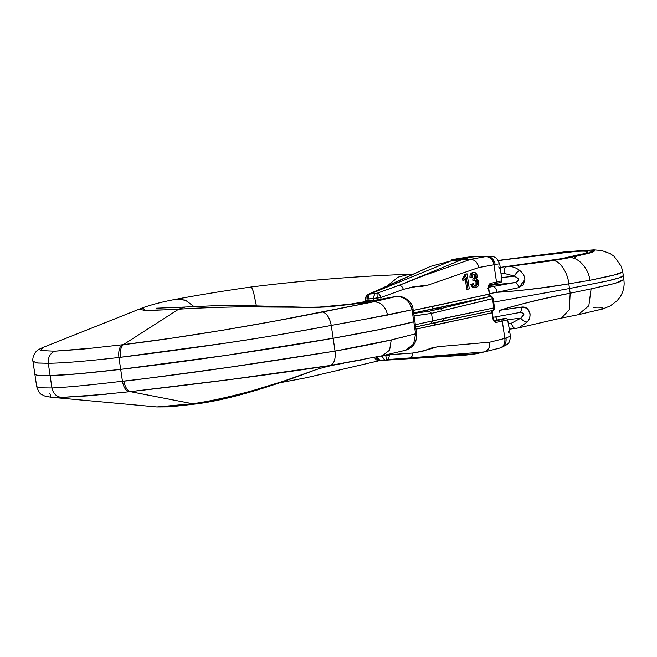 <?xml version="1.0" encoding="UTF-8"?>
<svg xmlns="http://www.w3.org/2000/svg" width="657" height="657" viewBox="0 0 657 657"><rect width="100%" height="100%" fill="white"/><g stroke="black" fill="none" stroke-linecap="round" stroke-linejoin="round"><path stroke-width="0.99" d="M365.579 299.231L365.76 300.463L368.996 300.586A3.039 1.848 90.7 0 0 369.062 301.078A3.039 1.848 -89.3 0 1 368.996 300.586L370.778 300.873L368.134 300.569L367.912 299.083L373.069 298.541L374.86 293.531L373.332 298.023L374.047 300.487L373.751 298.459L380.732 297.251L381.076 299.477L380.732 297.251C379.992 294.755 378.744 293.424 377.003 293.26L368.906 294.172L430.45 266.405L450.907 260.969L430.458 266.397L370.293 293.917L450.907 260.969L458.422 258.998A12.155 0.575 171.6 0 0 471.595 256.928L458.422 258.998L450.907 260.969L462.002 259.564L471.595 256.928L462.002 259.564L470.609 259.318L486.96 256.37L472.408 256.83L486.96 256.37L470.609 259.318L462.002 259.564L399.144 285.335L425.227 275.086L470.749 259.318L419.856 276.95L399.144 285.335L462.002 259.564L450.907 260.969L370.334 293.901L377.003 293.26L399.891 284.966L377.003 293.26C378.744 293.433 379.992 294.763 380.732 297.251L377.175 298.023L377.479 300.052L377.192 298.122L380.789 297.539L403.299 289.384L412.785 286.928L422.615 286.247L428.849 284.818L478.789 267.506L493.965 264.779L496.52 282.091L490.483 283.381L488.775 285.113L488.455 288.464L489.293 294.172L413.245 310.408L431.444 306.704L433.571 308.897L440.486 308.667L490.574 296.43L413.623 312.954L433.579 308.897L431.444 306.704L488.438 294.237A2.431 1.963 -102.3 0 0 490.574 296.43L440.486 308.667L433.579 308.897L490.574 296.43A2.431 1.963 77.7 0 1 488.438 294.237L489.293 294.172L489.711 294.985M475.545 286.017L474.329 285.606L473.303 283.61L474.329 285.606L475.75 285.984L477.187 284.81C477.935 282.099 477.212 280.555 475.027 280.186L474.149 280.572L474.042 278.839L475.611 277.96C476.448 275.924 475.906 274.675 473.984 274.232L472.843 275.111L472.473 277.082L471.135 277.04C471.143 274.47 471.997 272.967 473.697 272.532L475.331 272.737C477.598 274.593 477.91 276.687 476.276 279.028L477.902 280.005L475.668 287.741L473.525 287.002L472.054 284.185L473.303 283.61L470.839 284.325L472.301 287.142L474.756 287.823M476.005 281.73L475.972 284.949L474.535 286.115L475.972 284.949C476.711 282.231 475.997 280.687 473.812 280.317M472.826 278.97L472.933 280.703L474.149 280.572L472.933 280.703L472.826 278.97L474.042 278.839L472.826 278.97M474.633 275.603L474.395 278.1L473.04 278.954L474.395 278.1C475.233 276.063 474.691 274.815 472.769 274.363M469.919 277.172L472.473 277.082L469.919 277.172C469.927 274.61 470.782 273.107 472.473 272.671C470.782 273.107 469.927 274.61 469.919 277.172L471.135 277.04L469.919 277.172M475.668 287.741L472.301 287.142L473.525 287.002L472.301 287.142L470.839 284.325L473.303 283.61L470.839 284.325L472.054 284.185L473.525 287.002L475.972 287.692L478.115 286.091L478.846 283.003L477.902 280.005L476.276 279.028L477.278 275.718L475.331 272.737L472.884 272.622M465.912 274.01L465.074 274.174L462.569 278.552L462.824 280.334L462.569 278.552L463.785 278.42L462.569 278.552L465.074 274.174L467.127 273.87L465.074 274.174L466.289 274.043L465.435 276.285L464.22 276.425L465.435 276.285L463.785 278.42L464.039 280.194L462.824 280.334L464.039 280.194L466.306 277.459L467.989 289.154L466.774 289.294L465.287 278.946L466.774 289.294L469.287 288.891L467.127 273.87L465.912 274.01M509.479 330.118L507.59 319.696A30.378 1.429 171.6 0 1 502.285 321.109L504.839 338.421L510.374 336.195M435.755 322.447L492.651 310.482L435.575 322.48L434.154 325.075L416.021 329.165L492.044 312.781L492.881 318.481L494.146 321.495L496.249 322.406A1.519 1.224 -102.1 0 0 494.803 321.043L500.839 319.754A1.519 1.224 77.9 0 1 502.285 321.109L504.839 338.421L489.818 342.174L438.638 346.641L431.731 347.947L422.303 351.388L412.695 353.031L385.602 355.035L381.947 356.365L381.232 355.971L384.657 359.896L380.165 360.521L464.828 355.232L475.923 353.819L484.291 351.938L475.923 353.819L410.658 357.893L475.923 353.819L464.828 355.232L379.927 360.512M414.058 315.91L431.518 313.373L493.161 298.475L492.504 298.73L493.859 307.928L443.82 318.358L442.301 320.969L443.82 318.358L432.626 320.879L431.115 323.49L415.692 326.964L492.339 310.539L431.115 323.49L432.626 320.879L493.859 307.928L492.504 298.73L431.518 313.373L432.626 320.879L415.364 324.714L432.626 320.879L431.518 313.373L415.865 315.713M493.859 307.928L494.532 307.747L493.859 307.928A2.431 2.061 78.2 0 1 492.339 310.539A2.431 2.061 -101.8 0 0 493.859 307.928M492.192 311.804L492.881 318.481C493.448 321.183 494.573 322.488 496.249 322.406L502.285 321.109A1.519 1.224 -102.1 0 0 500.839 319.754A28.859 1.363 -8.4 0 0 505.882 318.407L494.105 320.665L505.882 318.407A28.859 1.363 171.6 0 1 500.839 319.754L494.803 321.043A1.519 1.224 77.9 0 1 496.249 322.406L502.285 321.109A30.378 1.429 -8.4 0 0 507.59 319.696A1.519 1.503 -115.4 0 0 505.882 318.407A1.519 1.503 64.6 0 1 507.59 319.696L509.315 329.083M401.895 337.435L402.527 337.296L401.895 337.435M499.566 348.128L499.722 348.095A9.116 7.35 76 0 1 499.566 348.128C503.517 346.773 505.274 343.537 504.839 338.421L489.818 342.174C490.179 347.225 488.381 350.468 484.423 351.914L409.861 357.909C411.832 357.203 412.777 355.577 412.695 353.031C420.948 351.577 429.128 349.483 437.25 346.765L489.818 342.174C490.065 347.257 488.266 350.501 484.423 351.914L409.861 357.909C411.84 357.178 412.785 355.552 412.695 353.031L389.24 354.739L389.166 354.246L389.264 355.035L385.651 355.412L389.264 355.035C389.273 357.613 388.451 359.149 386.801 359.625L410.658 357.893L386.801 359.625C388.451 359.149 389.273 357.622 389.264 355.035L385.651 355.412L386.801 359.625L385.651 355.412L382.21 355.766L381.947 356.365L384.657 359.896L379.992 360.521L377.159 356.825M442.292 320.969L430.746 323.572M492.044 312.781A2.431 1.905 60.7 0 1 492.807 310.441A2.431 1.905 -119.3 0 0 492.044 312.781L491.222 313.069A2.431 1.963 78.1 0 1 492.651 310.482L492.651 310.482A2.431 1.963 -101.9 0 0 491.222 313.069L434.154 325.075L435.492 322.505M499.722 348.095L500.478 347.898C504.65 346.518 506.506 343.266 506.046 338.133L504.839 338.421A9.116 7.35 76 0 1 499.731 348.087L484.423 351.914M377.126 356.537C377.603 359.026 378.596 360.356 380.124 360.521M376.436 356.973A4.558 2.768 91.2 0 0 379.04 360.504A4.558 2.768 91.2 0 0 379.171 360.496A4.558 2.768 -88.8 0 1 379.04 360.504A4.558 2.768 -88.8 0 1 376.436 356.973M504.51 345.204L505.381 343.718M492.816 310.433L492.224 312.108M509.43 329.757L508.411 332.45M494.097 320.665L503.106 318.76A1.519 1.207 78.1 0 1 503.196 318.752A1.519 1.207 -101.9 0 0 503.016 318.785M499.673 263.712L493.965 264.779L496.52 282.091A30.378 1.429 -8.4 0 0 501.825 280.679L500.544 269.649M487.207 256.37L486.944 256.37C491.387 256.731 494.13 259.458 495.181 264.533L493.965 264.779C492.898 259.72 490.253 256.977 486.04 256.542A9.116 7.367 79.8 0 1 493.965 264.779L478.789 267.506C477.557 262.562 474.871 259.835 470.749 259.318C474.995 259.811 477.672 262.545 478.789 267.506L428.134 285.064C419.741 285.877 411.454 287.323 403.299 289.384C402.659 286.953 401.271 285.606 399.144 285.335C401.255 285.581 402.634 286.928 403.299 289.384L380.789 297.539L377.192 298.122L377.003 293.26L377.175 298.023L373.751 298.459L373.332 298.023L373.365 300.569L373.069 298.541L368.618 298.91C368.29 296.364 368.848 294.697 370.293 293.917C368.906 294.706 368.347 296.373 368.618 298.91L367.912 299.083A4.558 2.809 -103.8 0 1 369.374 294.147A4.558 2.809 76.2 0 0 367.912 299.083L368.134 300.569A3.039 1.848 90.7 0 0 368.216 301.177A3.039 1.848 -89.3 0 1 368.134 300.569L365.752 300.43M487.806 288.448L488.734 288.382L489.58 285.007A1.519 1.224 -102.1 0 0 490.483 283.381A1.519 1.224 77.9 0 1 489.588 285.007L500.987 282.255A1.519 1.503 -115.4 0 0 501.825 280.679A30.378 1.429 171.6 0 1 496.52 282.091A1.519 1.224 77.9 0 1 495.526 283.725A1.519 1.224 -102.1 0 0 496.52 282.091L490.483 283.381C488.89 284.005 488.208 285.705 488.455 288.464L489.293 294.172A2.431 1.955 -84.2 0 0 490.935 296.356L490.935 296.356A2.431 1.955 95.8 0 1 489.293 294.172M413.696 313.43L429.3 311.196L440.477 308.667L429.3 311.196L413.696 313.43M488.734 288.382L489.654 294.706M489.67 284.982L495.526 283.725M431.518 313.373L429.3 311.196L431.518 313.373M442.703 310.843L440.486 308.667L442.703 310.843M492.504 298.73A2.431 2.061 -103.7 0 0 490.27 296.562A2.431 2.061 76.3 0 1 492.504 298.73M491.034 296.373L489.695 294.894M491.198 257.708L493.07 259.474M487.56 256.723L488.948 256.649M368.906 294.172A4.558 4.164 -114.3 0 0 368.29 294.393A4.558 4.164 65.7 0 1 368.906 294.172M366.039 299.058A4.558 4.164 65.7 0 1 368.29 294.393M430.45 266.405L368.331 294.377C366.392 295.305 365.481 296.931 365.596 299.264M498.737 266.947L500.618 270.076M500.724 270.889L501.825 280.679A1.519 1.503 64.6 0 1 500.56 282.387M500.642 270.208L501.817 280.629M501.751 281.426L501.825 280.679M467.127 273.87L466.289 274.043L463.785 278.42L464.039 280.194L466.306 277.459L467.989 289.154L469.287 288.891L467.127 273.87M475.75 285.984L474.535 286.115L475.75 285.984L477.187 284.81L475.972 284.949L477.187 284.81L477.22 281.59L475.134 280.169M474.042 278.839L474.149 280.572L475.027 280.186M474.067 274.215L475.849 275.472L475.611 277.96L474.395 278.1L475.611 277.96L474.255 278.814M473.697 272.532L472.473 272.671L473.697 272.532C471.997 272.967 471.143 274.47 471.135 277.04L472.473 277.082L472.843 275.111L473.984 274.232M517.511 281.483L518.636 279.151L514.562 276.154A6.077 2.792 -55.5 0 1 519.646 270.38A6.077 2.792 124.5 0 0 514.562 276.154L501.414 277.624L514.562 276.154C519.802 278.814 519.851 280.958 514.702 282.6L488.677 287.281L514.702 282.6L489.145 285.45L514.702 282.6A6.077 3.392 79.8 0 1 518.849 287.618L523.227 284.785L524.869 279.668C524.886 276.408 523.144 273.304 519.646 270.38C515.605 267.374 511.417 266.11 507.097 266.578C504.814 267.21 503.829 269.477 504.157 273.386L514.562 276.154L504.157 273.386M143.637 307.41L140.812 309.414C143.037 310.301 146.577 310.638 151.439 310.4L178.605 309.225C193.831 308.174 214.059 307.377 239.271 306.852L316.058 307.353L327.695 306.918L373.661 301.801L395.851 296.562L379.5 299.748L349.935 304.232L373.661 301.801L275.283 321.002L223.7 330.069L171.756 338.158L123.344 344.662L81.829 349.245L54.547 351.199L96.111 347.791M340.827 305.579L319.885 307.262M506.958 266.553L552.118 260.763L568.543 257.864L511.458 266.101M388.377 285.007L398.06 277.164L409.155 274.273C356.406 276.227 303.838 280.449 251.483 286.945L253.503 291.946L256.37 305.694L253.503 291.946L251.483 286.945L251.122 287.643M341.262 305.513L319.507 307.271M507.746 266.52L552.118 260.763C558.622 259.113 567.812 271.826 568.798 283.816C545.318 287.906 521.395 290.731 497.029 292.291L518.849 287.618L524.869 279.644M359.913 320.263L331.259 325.429L333.156 338.265L226.657 355.322L120.683 369.365L118.933 357.498L225.523 343.151C257.273 338.527 292.521 332.614 331.259 325.429L333.156 338.265C267.769 349.811 185.381 361.826 120.683 369.365L78.569 373.776L50.113 375.623A181.628 8.557 -8.4 0 0 120.683 369.365L118.933 357.498C86.313 361.202 62.768 363.124 48.289 363.28C47.83 357.737 49.916 353.704 54.547 351.199C49.916 353.704 47.83 357.737 48.289 363.28L50.113 375.623A226.123 10.652 171.6 0 1 34.821 373.989A226.123 10.652 -8.4 0 0 50.113 375.623L48.289 363.28L37.753 363.042L32.949 361.325L36.735 386.85M413.056 309.316A15.185 0.714 171.6 0 1 412.038 309.776L413.811 321.79L381.306 329.19L333.156 338.265A198.143 9.338 -8.4 0 0 413.811 321.79L412.038 309.776L361.933 319.902M51.846 397.321L156.892 406.938L165.671 406.79L192.558 403.718L130.283 391.638L88.703 395.793L61.38 397.444C56.239 396.557 53.094 393.403 51.936 387.967L50.113 375.623L51.936 387.967C66.324 387.351 89.828 385.109 122.44 381.241L123.918 381.068C123.549 381.536 158.6 376.937 229.088 367.296L335.045 351.109L391.235 339.948L415.585 333.797L413.811 321.79L414.575 321.265L413.811 321.79A15.185 0.714 -8.4 0 0 414.838 321.33A15.185 0.714 171.6 0 1 413.811 321.79A198.143 9.338 171.6 0 1 333.156 338.265C267.769 349.811 185.381 361.826 120.683 369.365A181.628 8.557 171.6 0 1 50.113 375.623C42.45 375.804 37.663 375.533 35.741 374.802L34.813 373.948M497.045 292.291L489.514 293.646L497.045 292.291C496.298 288.661 494.877 286.748 492.783 286.542C494.877 286.748 496.298 288.661 497.045 292.291M622.754 271.924L618.984 273.764L610.016 276.063L589.83 280.293L568.798 283.816L569.488 288.513L493.703 302.138L569.488 288.513L568.798 283.816C538.732 288.571 514.817 291.396 497.029 292.291L518.849 287.618A6.077 3.392 -100.2 0 0 514.702 282.6M519.129 312.617A6.077 3.392 -100.2 0 0 519.342 312.592A6.077 3.392 -100.2 0 0 521.715 307.074L499.706 310.301C516.813 304.922 540.309 299.231 570.186 293.219L569.266 309.734L561.571 318.054L569.266 309.734L570.186 293.219L569.488 288.513L608.144 280.794C617.629 278.568 622.664 276.942 623.263 275.907C622.664 276.942 617.629 278.568 608.144 280.794L569.488 288.513L607.503 280.941L619.288 277.812L623.312 275.685L619.288 277.812L607.503 280.941L569.488 288.513L493.703 302.138L569.488 288.513L570.186 293.219C546.747 297.564 523.243 303.255 499.69 310.301L521.715 307.074L526.684 308.182L529.682 312.28C530.618 315.229 529.813 318.489 527.275 322.045A6.077 3.129 -139 0 1 520.771 318.177L507.615 319.647L520.771 318.177L511.507 323.145L520.771 318.177A6.077 3.129 41 0 0 527.275 322.045C532.523 316.945 529.879 305.948 521.715 307.074A6.077 3.392 79.8 0 1 519.342 312.592A6.077 3.392 79.8 0 1 519.129 312.617C524.524 312.601 525.066 314.457 520.771 318.177L523.859 314.498L522.126 312.757M529.115 256.402L498.556 260.624A91.134 4.295 -8.4 0 1 580.336 251.22A91.134 4.295 -8.4 0 1 563.221 258.406L581.79 254.234C585.995 253.076 587.9 252.239 587.506 251.721C587.103 251.204 584.443 251.048 579.499 251.245L559 252.896L529.115 256.402M568.798 283.816C567.812 271.826 558.622 259.113 552.118 260.763L568.543 257.864L593.082 251.853L586.11 250.243L498.433 260.418L562.901 252.116L585.223 250.284C590.692 250.03 593.714 250.177 594.289 250.711C594.872 251.245 592.934 252.132 588.483 253.364L568.543 257.864L561.85 258.62M39.798 349.154L43.025 347.43M120.42 357.318C119.746 351.47 120.724 347.249 123.352 344.662L178.605 309.225L123.344 344.662C183.681 337.526 264.36 323.646 322.423 312.009L373.661 301.801L395.851 296.562L389.995 297.531A3.039 2.587 -102.8 0 0 389.741 297.572A3.039 2.587 -102.8 0 0 389.544 297.629M499.657 267.498L563.221 258.406M316.551 307.345L349.926 304.232L367.132 301.308L349.573 304.273M118.933 357.498C118.252 351.643 119.254 347.422 121.931 344.826C119.254 347.422 118.252 351.643 118.933 357.498L120.412 357.318C183.36 349.696 267.752 337.682 331.259 325.429C329.642 317.577 326.693 313.102 322.423 312.009C326.693 313.118 329.633 317.586 331.259 325.429L387.564 315.064L412.038 309.776C409.812 300.84 404.416 296.438 395.851 296.562C404.416 296.438 409.812 300.84 412.038 309.776L413.089 309.357L416.637 333.37L415.585 333.797A15.185 0.714 -8.4 0 0 416.604 333.329M303.082 307.32L304.446 307.336C264.303 306.072 212.367 306.844 178.605 309.225M387.564 315.064C385.519 306.359 380.888 301.941 373.661 301.801C380.888 301.941 385.519 306.359 387.564 315.064M349.639 304.257L327.498 306.926L304.446 307.336M178.622 309.217L185.085 307.041L213.624 305.768L242.055 305.497L303.789 307.23M143.267 307.55L144.45 310.285L168.989 309.759M193.905 306.515L185.767 300.323L176.848 299.132M176.437 299.19L185.29 300.093L193.922 306.515M120.412 357.318C119.738 351.462 120.716 347.249 123.352 344.662L121.931 344.826M48.289 363.28L36.981 362.976L32.94 361.342C32.612 361.202 32.382 356.078 35.733 352.062C36.644 350.682 39.067 349.146 42.976 347.454L40.545 350.534L54.547 351.199M251.483 286.945C222.271 291.133 197.281 295.207 176.495 299.181C164.431 301.341 153.377 304.125 143.316 307.533L42.976 347.454M498.417 260.394L564.667 251.886L593.797 249.865L601.607 250.506L610.197 253.594L614.188 256.402L621.308 266.413L622.754 271.875L614.361 274.938L589.846 280.293C588.861 268.212 577.15 255.877 568.543 257.864C577.158 255.885 588.853 268.212 589.838 280.293M504.149 273.337L500.954 273.714L504.149 273.337C503.829 269.436 504.806 267.169 507.089 266.537L507.023 266.545M519.646 270.38C515.605 267.374 511.417 266.11 507.097 266.578L507.508 266.537M367.304 301.292A3.039 1.585 83.3 0 0 367.222 301.292L367.132 301.308A3.039 1.585 -96.7 0 1 367.222 301.292A3.039 1.585 83.3 0 0 367.132 301.308L374.95 300.38A3.039 1.585 -96.7 0 1 375.048 300.364A3.039 1.585 83.3 0 0 374.95 300.38L389.995 297.531A3.039 2.587 77.2 0 0 389.749 297.572L390.439 297.432M382.949 299.116A3.039 2.587 77.2 0 1 383.203 299.066A3.039 2.587 -102.8 0 0 382.949 299.116A3.039 2.587 -102.8 0 0 382.785 299.157M454.324 260.073A12.155 0.575 171.6 0 1 451.236 260.221A12.155 0.575 171.6 0 1 454.357 259.277A12.155 0.575 171.6 0 1 466.733 257.298A12.155 0.575 171.6 0 1 475.036 256.55M454.923 260.016L451.121 260.172L454.357 259.277L462.733 257.864L474.978 256.747M51.936 387.967L40.652 387.835L36.693 386.727C40.447 396.475 41.498 393.674 44.446 395.925L51.024 397.255L61.38 397.444C56.239 396.557 53.094 393.403 51.936 387.967C66.341 387.351 89.845 385.109 122.44 381.241L120.683 369.365L122.44 381.241L123.918 381.068C124.97 386.833 127.088 390.357 130.283 391.638L192.558 403.718C207.645 401.723 227.355 397.46 251.688 390.94L283.479 381.216L313.767 370.466C275.973 385.101 226.016 399.275 192.558 403.718L156.966 406.938M364.134 359.445L330.323 365.473C334.175 363.814 335.752 359.026 335.045 351.109L333.156 338.265L335.045 351.109C357.186 347.2 375.919 343.48 391.235 339.948L389.617 350.124L382.489 355.708M35.741 374.802C37.663 375.533 42.45 375.804 50.113 375.623L78.569 373.776L120.683 369.365L226.657 355.322L333.156 338.265L381.306 329.19L413.811 321.79L415.585 333.797L413.623 344.054L405.541 350.255M623.871 279.439L615.584 283.233L591.103 288.842L588.828 305.776L578.168 314.719L588.828 305.768L591.103 288.842L611.24 284.333L620.151 281.672L623.863 279.389L622.77 271.982M596.901 310.4C601.352 309.168 603.29 308.281 602.715 307.747C602.141 307.213 599.118 307.065 593.649 307.312M106.36 394.184L61.38 397.444L50.95 397.239L49.784 393.165M128.862 391.802C125.618 390.537 123.475 387.014 122.44 381.241C123.475 387.014 125.618 390.537 128.862 391.802L130.283 391.638C127.08 390.365 124.961 386.842 123.918 381.068C186.949 374.014 271.259 361.391 335.045 351.109C335.76 359.042 334.183 363.83 330.323 365.473L230.985 379.426L130.283 391.638C190.661 384.764 271.899 374.72 330.323 365.473L382.563 355.692L389.617 350.115L391.235 339.948L415.585 333.797L413.623 344.054L405.558 350.255C413.491 347.43 417.187 341.804 416.637 333.37M192.575 403.718L196.895 403.833C230.155 399.604 274.946 385.396 313.397 370.605C321.224 367.805 331.292 365.349 343.586 363.247M591.095 288.842L570.186 293.219M527.275 322.045L518.693 327.868L560.602 318.185M561.571 318.054L578.078 314.736M508.19 323.54L511.507 323.187L508.19 323.54M497.029 320.049A6.077 3.638 83.6 0 0 495.559 316.871A6.077 3.638 -96.4 0 1 497.029 320.049M511.507 323.187C512.32 326.989 513.889 328.714 516.213 328.36L515.688 328.467M511.507 323.145C512.32 326.94 513.889 328.664 516.213 328.319M519.383 312.576L493.005 317.331M499.796 312.313L499.706 310.301M510.382 336.203L509.421 329.674M493.152 298.442L494.532 307.788M492.2 311.87L493.169 318.399L494.696 321.059M494.516 307.755C494.622 308.971 494.048 309.866 492.807 310.441L492.775 310.449M380.001 360.521L376.404 359.921L374.26 357.424M510.349 336.105C509.931 345.229 506.719 344.169 501.693 347.496M504.461 318.53L506.465 318.431L507.615 319.672L509.413 329.65M503.615 318.67L503.139 318.76M500.634 270.167L499.673 263.629M493.144 298.483C492.118 296.635 491.395 295.929 490.984 296.364M487.018 256.361C493.9 256.025 494.557 257.158 496.593 258.349L499.665 263.728M366.113 301.464L365.768 300.463M413.089 309.357C412.571 300.824 402.084 294.87 395.596 296.586L390.463 297.432M518.652 265.329L511.22 266.175M518.48 265.387L507.45 266.545M561.957 258.595L580.353 254.358M576.945 256.123L573.947 258.406M511.351 266.118L536.605 262.816L561.965 258.595M185.126 307.041L156.333 308.207M413.015 274.199L409.254 274.265M507.032 266.586L507.516 266.537M367.214 301.292L382.974 299.107L389.765 297.564M451.219 260.886L451.113 260.164M380.017 360.521L306.367 377.742L279.701 382.793M382.555 355.692L405.558 350.255M196.928 403.833L169.941 406.839L156.892 406.938M578.168 314.719L602.494 309.036L610.213 305.948L617.12 300.725L620.027 297.046C622.713 292.915 624.084 288.324 624.15 283.266L623.879 279.496M515.729 328.467L509.331 329.149M518.702 327.868L515.729 328.426"/></g></svg>
